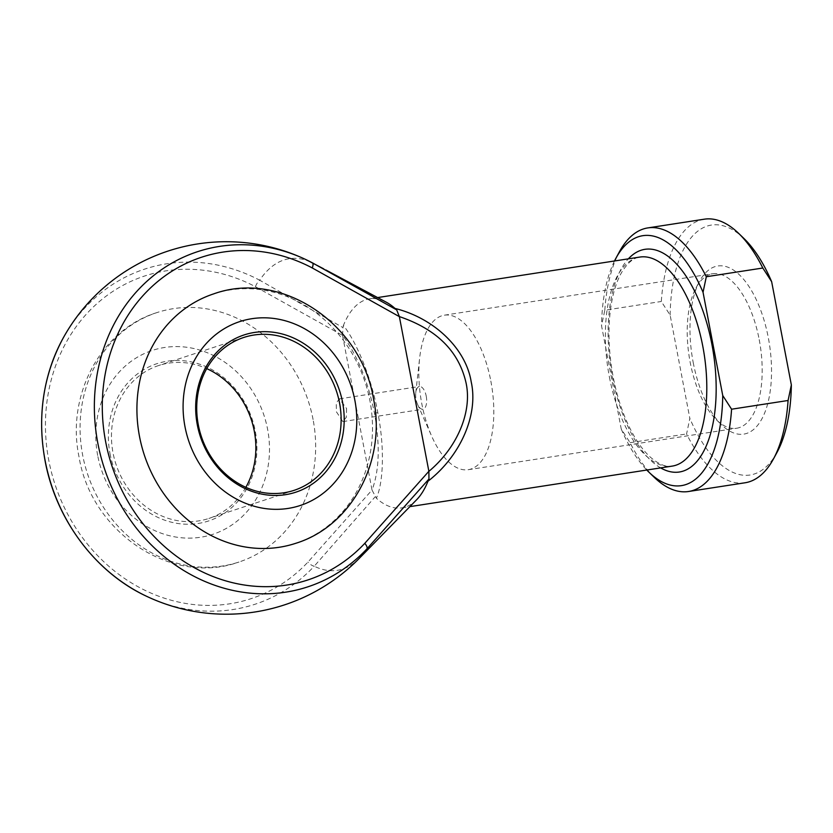 <?xml version="1.0" encoding="UTF-8"?>
<svg xmlns="http://www.w3.org/2000/svg" width="833" height="833" viewBox="0 0 833 833"><rect width="100%" height="100%" fill="white"/><g stroke="black" fill="none" stroke-linecap="round" stroke-linejoin="round"><path stroke-width="0.62" stroke-dasharray="4.17 3.12" d="M342.53 335.387L372.028 490.033L307.939 562.088A169.88 150.409 -108.2 0 1 156.177 595.241A169.88 150.409 -108.2 0 1 48.783 460.357A169.88 150.409 -108.2 0 1 100.043 300.973A169.88 150.409 -108.2 0 1 255.398 286.687L342.519 335.335C357.378 355.368 368.019 381.295 374.444 413.106C380.15 444.905 379.348 470.562 372.039 490.096L376.381 498.249C383.826 481.255 384.43 445.697 377.838 412.741C371.862 379.817 357.555 343.508 343.425 325.453A105.77 48.637 81.2 0 1 369.55 298.818A105.77 48.637 81.2 0 1 386.096 302.098M109.998 453.579A82.779 73.283 71.8 0 0 198.119 523.478A82.779 73.283 71.8 0 0 255.283 431.13A82.779 73.283 71.8 0 0 167.173 361.23A82.779 73.283 71.8 0 0 109.998 453.579M245.86 487.315A80.478 71.253 -108.2 0 1 208.864 518.449A80.478 71.253 -108.2 0 1 113.038 452.923A80.478 71.253 -108.2 0 1 158.457 365.593A80.478 71.253 -108.2 0 1 206.719 368.613M313.083 419.54A131.291 116.245 71.8 0 0 156.76 312.646A131.291 116.245 71.8 0 0 82.654 455.13A131.291 116.245 71.8 0 0 238.977 562.025A131.291 116.245 71.8 0 0 313.083 419.54M213.602 293.903A131.291 116.245 -108.2 0 1 369.935 400.798A131.291 116.245 -108.2 0 1 295.83 543.283M346.58 408.493L346.299 417.323L342.821 421.592L336.438 411.835L336.251 403.078L339.312 398.872L346.58 408.493M693.191 362.428A85.07 39.12 -98.8 0 0 721.836 425.069A85.07 39.12 -98.8 0 0 762.07 418.53A85.07 39.12 -98.8 0 0 768.307 337.667A85.07 39.12 -98.8 0 0 699.616 281.221A85.07 39.12 -98.8 0 0 693.191 362.428M759.207 339.604A78.177 35.954 81.2 0 1 736.632 428.245A78.177 35.954 81.2 0 1 716.505 419.915A78.177 35.954 81.2 0 1 690.182 362.365A78.177 35.954 81.2 0 1 696.086 287.729A78.177 35.954 81.2 0 1 712.767 273.724A78.177 35.954 81.2 0 1 759.207 339.604M490.835 381.056A78.177 35.954 81.2 0 1 468.261 469.697A78.177 35.954 81.2 0 1 431.754 436.346A78.177 35.954 81.2 0 1 421.81 403.818A78.177 35.954 81.2 0 1 419.655 357.982A78.177 35.954 81.2 0 1 444.395 315.176A78.177 35.954 81.2 0 1 490.835 381.056M426.236 396.196A11.495 5.29 81.2 0 1 422.914 409.222A11.495 5.29 81.2 0 1 417.552 404.317A11.495 5.29 81.2 0 1 416.084 399.538A11.495 5.29 81.2 0 1 415.771 392.801A11.495 5.29 81.2 0 1 419.405 386.502A11.495 5.29 81.2 0 1 426.236 396.196M359.408 558.225A157.645 72.492 81.2 0 1 342.79 569.022A157.645 72.492 81.2 0 1 314.239 566.211L375.235 496.718M343.425 325.453L342.977 327.598L259.688 280.211A157.645 72.492 81.2 0 1 283.845 260.021A157.645 72.492 81.2 0 1 312.385 262.832M416.625 499.748A105.77 48.637 81.2 0 1 401.839 507.87A105.77 48.637 81.2 0 1 376.381 498.249M704.343 219.183A133.363 61.33 -98.8 0 0 661.308 301.484L670.149 315.155L689.849 418.416L686.579 433.951A133.363 61.33 -98.8 0 0 745.056 482.776M654.228 477.309A133.363 61.33 81.2 0 1 630.081 442.677L621.241 429.005L601.541 325.745L604.81 310.209L661.308 301.484M604.81 310.209A133.363 61.33 81.2 0 1 619.398 251.805M630.081 442.677L686.579 433.951M621.241 429.005A126.46 58.154 -98.8 0 0 646.783 470.041M614.494 260.979A126.46 58.154 -98.8 0 0 601.541 325.745M777.022 452.371A126.46 58.154 81.2 0 1 689.849 418.416M670.149 315.155A126.46 58.154 81.2 0 1 743.994 238.54M342.519 335.335L342.977 327.598M146.577 596.282A176.419 156.198 71.8 0 0 314.239 566.211A6.893 2.884 43.1 0 1 307.939 562.088M374.444 413.106L377.838 412.741M97.69 455.474A96.805 85.705 -108.2 0 1 164.549 347.486A96.805 85.705 -108.2 0 1 267.591 429.234A96.805 85.705 -108.2 0 1 200.743 537.223A96.805 85.705 -108.2 0 1 97.69 455.474M609.392 376.974A105.77 48.637 -98.8 0 0 672.231 466.105C665.911 467.344 658.549 464.304 650.156 456.973C641.4 448.925 633.476 436.815 626.374 420.665C620.616 407.306 616.191 392.645 613.13 376.683C607.757 347.309 607.601 320.726 612.682 296.964C614.889 287.187 617.847 279.055 621.564 272.568C627.374 262.947 633.507 257.782 639.942 257.053A105.77 48.637 -98.8 0 0 609.392 376.974M660.642 467.896A112.663 51.813 81.2 0 1 612.401 377.047A112.663 51.813 81.2 0 1 628.353 258.844M255.398 286.687A6.893 2.364 -62.2 0 1 259.688 280.211A176.419 156.198 71.8 0 0 62.09 340.072M156.76 312.646C100.158 330.097 66.099 395.987 79.041 456.921C90.953 531.662 171.036 586.557 238.977 562.025M294.122 490.335L208.864 518.449M716.505 419.915L721.836 425.069M468.261 469.697L736.632 428.245M417.552 404.317L431.754 436.346M369.55 298.818L377.599 297.568M342.821 421.592L422.914 409.222M339.312 398.872L419.405 386.502M401.839 507.87L409.888 506.631M325.901 270.007L323.714 268.84M415.771 392.801L419.655 357.982M444.395 315.176L712.767 273.724M696.086 287.729L699.616 281.221M243.725 337.48L158.457 365.593"/><path stroke-width="1.25" d="M399.361 316.592L428.88 471.353C457.286 447.633 472.373 411.731 466.053 382.899C458.889 351.328 436.669 329.222 399.361 316.592L396.695 309.886L395.019 308.439C434.285 318.206 465.98 348.788 471.218 381.951C478.548 414.667 460.566 455.953 427.975 481.235A105.77 48.637 81.2 0 1 416.625 499.748L359.408 558.225A157.645 72.492 81.2 0 0 366.947 548.832A176.419 156.198 -108.2 0 1 160.165 553.174A176.419 156.198 -108.2 0 1 112.528 327.098A176.419 156.198 -108.2 0 1 306.013 259.646A176.419 156.198 -108.2 0 1 312.385 262.832L396.695 309.886M206.719 368.613A80.478 71.253 -108.2 0 1 254.284 431.109A80.478 71.253 -108.2 0 1 245.86 487.315M342.582 402.349A82.779 73.283 -108.2 0 1 285.417 494.687A82.779 73.283 -108.2 0 1 197.296 424.788A82.779 73.283 -108.2 0 1 254.461 332.45A82.779 73.283 -108.2 0 1 342.582 402.349M198.296 424.809A80.478 71.253 71.8 0 0 294.122 490.335A80.478 71.253 71.8 0 0 339.552 402.995A80.478 71.253 71.8 0 0 243.725 337.48A80.478 71.253 71.8 0 0 198.296 424.809M139.496 436.388A131.291 116.245 -108.2 0 1 213.602 293.903C281.564 269.371 361.626 324.266 373.538 399.007C386.481 459.941 352.432 525.821 295.83 543.283A131.291 116.245 -108.2 0 1 139.496 436.388M325.901 270.007L386.096 302.098A105.77 48.637 81.2 0 1 395.019 308.439M399.371 316.644L312.25 267.945A169.88 150.409 71.8 0 0 121.878 325.765A169.88 150.409 71.8 0 0 163.882 545.969A169.88 150.409 71.8 0 0 364.781 543.345L428.87 471.291M427.975 481.235L428.953 478.996L366.947 548.832A6.893 2.884 -136.9 0 0 364.781 543.345M706.311 276.743L762.809 268.018A133.363 61.33 -98.8 0 0 738.663 233.386A133.363 61.33 -98.8 0 0 704.343 219.183L647.835 227.909A133.363 61.33 81.2 0 1 706.311 276.743L703.042 292.279L722.742 395.54L731.582 409.211L788.08 400.486L791.35 384.94L771.65 281.679L762.809 268.018M703.042 292.279A126.46 58.154 -98.8 0 0 615.868 258.324L619.398 251.805A133.363 61.33 81.2 0 1 647.835 227.909M731.582 409.211A133.363 61.33 81.2 0 1 688.547 491.501L745.056 482.776A133.363 61.33 -98.8 0 0 773.493 458.879A133.363 61.33 -98.8 0 0 788.08 400.486M688.547 491.501A133.363 61.33 81.2 0 1 654.228 477.309L648.897 472.155A126.46 58.154 -98.8 0 0 722.742 395.54M646.783 470.041A126.46 58.154 -98.8 0 0 648.897 472.155M615.868 258.324A126.46 58.154 -98.8 0 0 614.494 260.979M791.35 384.94A126.46 58.154 81.2 0 1 777.022 452.371L773.493 458.879M738.663 233.386L743.994 238.54A126.46 58.154 81.2 0 1 771.65 281.679M428.88 471.353L428.953 478.996M45.117 460.566A176.419 156.198 71.8 0 0 146.577 596.282C95.524 572.615 55.832 519.459 45.055 460.649C37.214 417.198 42.889 377.005 62.09 340.072A176.419 156.198 71.8 0 0 45.117 460.566M354.889 400.454A96.805 85.705 71.8 0 0 251.837 318.706A96.805 85.705 71.8 0 0 184.988 426.694A96.805 85.705 71.8 0 0 288.031 508.432A96.805 85.705 71.8 0 0 354.889 400.454M409.888 506.631L672.231 466.105A105.77 48.637 -98.8 0 0 702.781 346.184A105.77 48.637 -98.8 0 0 639.942 257.053L377.599 297.568M628.353 258.844A112.663 51.813 81.2 0 1 711.882 344.248A112.663 51.813 81.2 0 1 660.642 467.896M312.385 262.832A6.893 2.364 117.8 0 1 312.417 262.853A6.893 2.364 117.8 0 1 312.25 267.945M146.577 596.282A186.238 186.238 0 0 0 359.408 558.225M323.704 268.84L306.013 259.646A186.238 186.238 0 0 0 62.09 340.072"/></g></svg>
